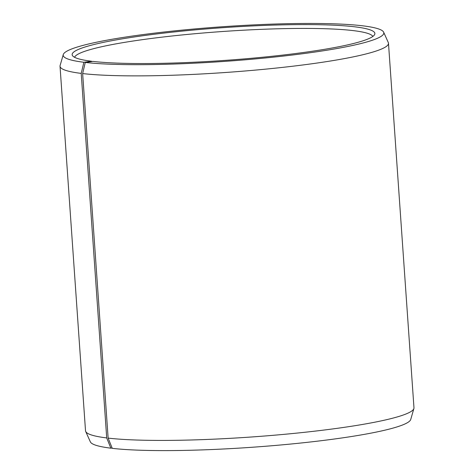 <?xml version="1.0" encoding="UTF-8"?>
<svg xmlns="http://www.w3.org/2000/svg" width="474" height="474" viewBox="0 0 474 474"><rect width="100%" height="100%" fill="white"/><g stroke="black" fill="none" stroke-linecap="round" stroke-linejoin="round"><path stroke-width="0.71" d="M74.572 57.295A149.666 16.163 176 0 1 188.705 34.3A149.666 16.163 176 0 1 353.794 30.68A149.666 16.163 176 0 1 372.837 36.439M91.861 61.555L91.672 61.253L83.874 62.266L81.214 73.399L106.709 437.935L110.863 448.179A160.71 17.354 176 0 1 90.35 441.863L85.693 431.47A164.632 17.781 176 0 1 85.516 430.777L60.026 66.236A164.632 17.781 176 0 1 60.103 65.525L63.267 54.581A160.71 17.354 176 0 1 185.263 29.815A160.71 17.354 176 0 1 363.137 25.869A160.71 17.354 176 0 1 383.65 32.179A160.71 17.354 176 0 1 269.22 57.585A160.71 17.354 176 0 1 85.273 62.432L82.648 73.565L108.137 438.106L112.261 448.345A160.71 17.354 176 0 0 290.094 444.102A160.71 17.354 176 0 0 410.733 419.46L413.897 408.517A164.632 17.781 176 0 1 290.313 433.757A164.632 17.781 176 0 1 108.137 438.106M106.709 437.935A164.632 17.781 176 0 1 85.693 431.47M81.214 73.399A164.632 17.781 176 0 1 60.026 66.236M83.874 62.266A160.71 17.354 176 0 1 63.267 54.581M91.672 61.253A151.739 16.389 176 0 1 72.51 55.654A151.739 16.389 176 0 1 179.93 31.349A151.739 16.389 176 0 1 355.346 26.882A151.739 16.389 176 0 1 374.65 34.531A151.739 16.389 176 0 1 259.189 57.567A151.739 16.389 176 0 1 92.987 61.407L85.273 62.432M383.65 32.179L388.307 42.577A164.632 17.781 176 0 1 388.484 43.27A164.632 17.781 176 0 1 267.958 68.914A164.632 17.781 176 0 1 82.648 73.565M388.484 43.27L413.974 407.806A164.632 17.781 176 0 1 413.897 408.517M110.863 448.179L112.125 448.013"/></g></svg>
